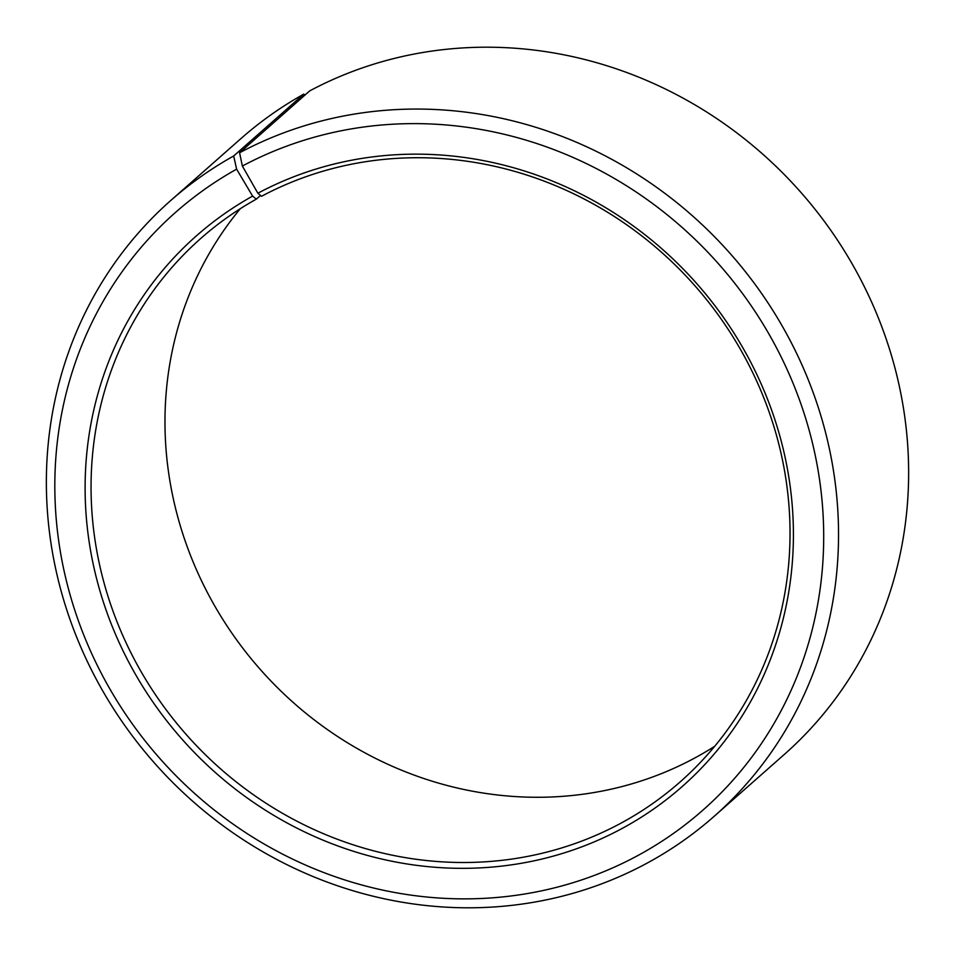 <?xml version="1.0" encoding="UTF-8"?>
<svg xmlns="http://www.w3.org/2000/svg" width="955" height="955" viewBox="0 0 955 955"><rect width="100%" height="100%" fill="white"/><g stroke="black" fill="none" stroke-linecap="round" stroke-linejoin="round"><path stroke-width="1.43" d="M252.598 196.109A367.162 343.693 48.6 0 0 136.672 676.427A367.162 343.693 48.6 0 0 620.654 829.25A367.162 343.693 48.6 0 0 743.444 348.826A367.162 343.693 48.6 0 0 257.874 193.232L261.539 196.288A362.339 339.168 48.6 0 1 719.449 316.63A362.339 339.168 48.6 0 1 680.27 781.811A362.339 339.168 48.6 0 1 619.544 823.938A362.339 339.168 48.6 0 1 161.634 703.596A362.339 339.168 48.6 0 1 200.813 238.416A362.339 339.168 48.6 0 1 256.322 199.141L252.598 196.109L236.625 169.166L233.677 155.987L303.774 94.127L304.955 95.082M260.512 195.441L256.322 199.141M714.686 746.309A362.339 339.168 48.6 0 1 693.461 758.712A362.339 339.168 48.6 0 1 251.643 659.32A362.339 339.168 48.6 0 1 240.314 208.691M257.874 193.232L242.367 166.039L239.586 152.764L309.683 90.904A410.65 384.388 48.6 0 1 828.642 227.29A410.65 384.388 48.6 0 1 784.246 754.498L714.137 816.346A410.65 384.388 48.6 0 1 645.317 864.096A410.65 384.388 48.6 0 1 126.358 727.71A410.65 384.388 48.6 0 1 170.754 200.502A410.65 384.388 48.6 0 1 233.677 155.987M239.586 152.764A410.65 384.388 48.6 0 1 758.545 289.138A410.65 384.388 48.6 0 1 714.137 816.346M242.367 166.039A398.569 373.083 48.6 0 1 769.455 334.93A398.569 373.083 48.6 0 1 636.161 856.444A398.569 373.083 48.6 0 1 110.792 690.549A398.569 373.083 48.6 0 1 236.625 169.166M170.754 200.502L240.863 138.654A410.65 384.388 48.6 0 1 303.774 94.127"/></g></svg>
